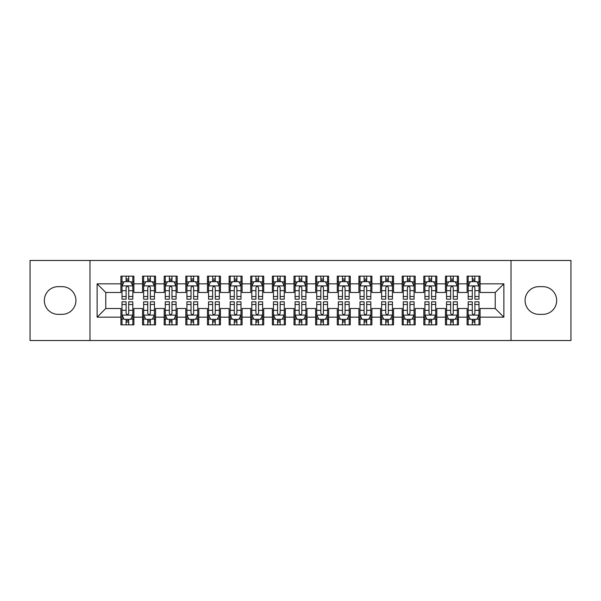 <?xml version="1.0" encoding="UTF-8"?>
<svg xmlns="http://www.w3.org/2000/svg" width="601" height="601" viewBox="0 0 601 601"><rect width="100%" height="100%" fill="white"/><g stroke="black" fill="none" stroke-linecap="round" stroke-linejoin="round"><path stroke-width="0.9" d="M511.015 340.527L570.95 340.527L570.95 260.473L511.015 260.473L511.015 340.527L89.985 340.527L89.985 260.473L30.05 260.473L30.05 340.527L89.985 340.527M511.015 260.473L89.985 260.473M97.122 317.163L97.122 283.837L120.921 283.837L120.921 292.492L105.776 292.492L105.776 308.508L97.122 317.163L120.921 317.163L120.921 324.84L133.903 324.84L133.903 317.163L142.557 317.163L142.557 324.84L155.539 324.84L155.539 317.163L164.193 317.163L164.193 324.84L177.175 324.84L177.175 317.163L185.829 317.163L185.829 324.84L198.811 324.84L198.811 317.163L207.465 317.163L207.465 324.84L220.447 324.84L220.447 317.163L229.101 317.163L229.101 324.84L242.083 324.84L242.083 317.163L250.737 317.163L250.737 324.84L263.719 324.84L263.719 317.163L272.373 317.163L272.373 324.84L285.355 324.84L285.355 317.163L294.009 317.163L294.009 324.84L306.991 324.84L306.991 317.163L315.645 317.163L315.645 324.84L328.627 324.84L328.627 317.163L337.281 317.163L337.281 324.84L350.263 324.84L350.263 317.163L358.917 317.163L358.917 324.84L371.899 324.84L371.899 317.163L380.553 317.163L380.553 324.84L393.535 324.84L393.535 317.163L402.189 317.163L402.189 324.84L415.171 324.84L415.171 317.163L423.825 317.163L423.825 324.84L436.807 324.84L436.807 317.163L445.461 317.163L445.461 324.84L458.443 324.84L458.443 317.163L467.097 317.163L467.097 324.84L480.079 324.84L480.079 308.508L495.224 308.508L495.224 292.492L480.079 292.492L480.079 283.837L503.878 283.837L503.878 317.163L480.079 317.163M480.079 283.837L480.079 276.159L467.097 276.159L467.097 283.837L458.443 283.837L458.443 276.159L445.461 276.159L445.461 283.837L436.807 283.837L436.807 276.159L423.825 276.159L423.825 283.837L415.171 283.837L415.171 276.159L402.189 276.159L402.189 283.837L393.535 283.837L393.535 276.159L380.553 276.159L380.553 283.837L371.899 283.837L371.899 276.159L358.917 276.159L358.917 283.837L350.263 283.837L350.263 276.159L337.281 276.159L337.281 283.837L328.627 283.837L328.627 276.159L315.645 276.159L315.645 283.837L306.991 283.837L306.991 276.159L294.009 276.159L294.009 283.837L285.355 283.837L285.355 276.159L272.373 276.159L272.373 283.837L263.719 283.837L263.719 276.159L250.737 276.159L250.737 283.837L242.083 283.837L242.083 276.159L229.101 276.159L229.101 283.837L220.447 283.837L220.447 276.159L207.465 276.159L207.465 283.837L198.811 283.837L198.811 276.159L185.829 276.159L185.829 283.837L177.175 283.837L177.175 276.159L164.193 276.159L164.193 283.837L155.539 283.837L155.539 276.159L142.557 276.159L142.557 283.837L133.903 283.837L133.903 276.159L120.921 276.159L120.921 283.837M458.443 317.163L458.443 308.508L467.097 308.508L467.097 317.163M503.878 283.837L495.224 292.492M436.807 317.163L436.807 308.508L445.461 308.508L445.461 317.163M467.097 283.837L467.097 292.492L458.443 292.492L458.443 283.837M415.171 317.163L415.171 308.508L423.825 308.508L423.825 317.163M445.461 283.837L445.461 292.492L436.807 292.492L436.807 283.837M393.535 317.163L393.535 308.508L402.189 308.508L402.189 317.163M423.825 283.837L423.825 292.492L415.171 292.492L415.171 283.837M371.899 317.163L371.899 308.508L380.553 308.508L380.553 317.163M402.189 283.837L402.189 292.492L393.535 292.492L393.535 283.837M350.263 317.163L350.263 308.508L358.917 308.508L358.917 317.163M380.553 283.837L380.553 292.492L371.899 292.492L371.899 283.837M328.627 317.163L328.627 308.508L337.281 308.508L337.281 317.163M358.917 283.837L358.917 292.492L350.263 292.492L350.263 283.837M306.991 317.163L306.991 308.508L315.645 308.508L315.645 317.163M337.281 283.837L337.281 292.492L328.627 292.492L328.627 283.837M285.355 317.163L285.355 308.508L294.009 308.508L294.009 317.163M315.645 283.837L315.645 292.492L306.991 292.492L306.991 283.837M263.719 317.163L263.719 308.508L272.373 308.508L272.373 317.163M294.009 283.837L294.009 292.492L285.355 292.492L285.355 283.837M242.083 317.163L242.083 308.508L250.737 308.508L250.737 317.163M272.373 283.837L272.373 292.492L263.719 292.492L263.719 283.837M220.447 317.163L220.447 308.508L229.101 308.508L229.101 317.163M250.737 283.837L250.737 292.492L242.083 292.492L242.083 283.837M198.811 317.163L198.811 308.508L207.465 308.508L207.465 317.163M229.101 283.837L229.101 292.492L220.447 292.492L220.447 283.837M177.175 317.163L177.175 308.508L185.829 308.508L185.829 317.163M207.465 283.837L207.465 292.492L198.811 292.492L198.811 283.837M155.539 317.163L155.539 308.508L164.193 308.508L164.193 317.163M185.829 283.837L185.829 292.492L177.175 292.492L177.175 283.837M133.903 317.163L133.903 308.508L142.557 308.508L142.557 317.163M164.193 283.837L164.193 292.492L155.539 292.492L155.539 283.837M105.776 308.508L120.921 308.508L120.921 317.163M142.557 283.837L142.557 292.492L133.903 292.492L133.903 283.837M467.097 281.568L468.179 281.568M478.997 281.568L480.079 281.568M445.461 281.568L446.543 281.568M457.361 281.568L458.443 281.568M423.825 281.568L424.907 281.568M435.725 281.568L436.807 281.568M402.189 281.568L403.271 281.568M414.089 281.568L415.171 281.568M380.553 281.568L381.635 281.568M392.453 281.568L393.535 281.568M358.917 281.568L359.999 281.568M370.817 281.568L371.899 281.568M337.281 281.568L338.363 281.568M349.181 281.568L350.263 281.568M315.645 281.568L316.727 281.568M327.545 281.568L328.627 281.568M294.009 281.568L295.091 281.568M305.909 281.568L306.991 281.568M272.373 281.568L273.455 281.568M284.273 281.568L285.355 281.568M250.737 281.568L251.819 281.568M262.637 281.568L263.719 281.568M229.101 281.568L230.183 281.568M241.001 281.568L242.083 281.568M207.465 281.568L208.547 281.568M219.365 281.568L220.447 281.568M185.829 281.568L186.911 281.568M197.729 281.568L198.811 281.568M164.193 281.568L165.275 281.568M176.093 281.568L177.175 281.568M142.557 281.568L143.639 281.568M154.457 281.568L155.539 281.568M120.921 281.568L122.003 281.568M132.821 281.568L133.903 281.568M120.921 319.431L122.003 319.431M132.821 319.431L133.903 319.431M142.557 319.431L143.639 319.431M154.457 319.431L155.539 319.431M164.193 319.431L165.275 319.431M176.093 319.431L177.175 319.431M185.829 319.431L186.911 319.431M197.729 319.431L198.811 319.431M207.465 319.431L208.547 319.431M219.365 319.431L220.447 319.431M229.101 319.431L230.183 319.431M241.001 319.431L242.083 319.431M250.737 319.431L251.819 319.431M262.637 319.431L263.719 319.431M272.373 319.431L273.455 319.431M284.273 319.431L285.355 319.431M294.009 319.431L295.091 319.431M305.909 319.431L306.991 319.431M315.645 319.431L316.727 319.431M327.545 319.431L328.627 319.431M337.281 319.431L338.363 319.431M349.181 319.431L350.263 319.431M358.917 319.431L359.999 319.431M370.817 319.431L371.899 319.431M380.553 319.431L381.635 319.431M392.453 319.431L393.535 319.431M402.189 319.431L403.271 319.431M414.089 319.431L415.171 319.431M423.825 319.431L424.907 319.431M435.725 319.431L436.807 319.431M445.461 319.431L446.543 319.431M457.361 319.431L458.443 319.431M467.097 319.431L468.179 319.431M478.997 319.431L480.079 319.431M97.122 283.837L105.776 292.492M495.224 308.508L503.878 317.163M58.177 286.654A13.846 13.846 0 0 0 44.331 300.5A13.846 13.846 0 0 0 58.177 314.346L62.068 314.346A13.846 13.846 0 0 0 75.921 300.5A13.846 13.846 0 0 0 62.068 286.654L58.177 286.654M542.823 314.346A13.846 13.846 0 0 0 556.669 300.5A13.846 13.846 0 0 0 542.823 286.654L538.932 286.654A13.846 13.846 0 0 0 525.079 300.5A13.846 13.846 0 0 0 538.932 314.346L542.823 314.346M128.712 278.969L126.112 278.969M132.821 296.488L128.712 296.488L128.712 299.2L132.821 299.2L132.821 286.001L130.657 281.674L124.167 281.674L122.003 286.001L122.003 299.2L126.112 299.2L126.112 296.488L122.003 296.488M122.003 286.001L122.003 276.159M132.821 286.001L132.821 276.159M126.112 281.674L126.112 276.159M128.712 276.159L128.712 281.674M128.712 296.488L128.712 287.624C127.848 285.956 126.984 285.956 126.112 287.624L126.112 296.488M128.712 281.568L126.112 281.568M126.112 322.031L128.712 322.031M122.003 304.512L126.112 304.512L126.112 301.8L122.003 301.8L122.003 314.999L124.167 319.326L130.657 319.326L132.821 314.999L132.821 301.8L128.712 301.8L128.712 304.512L132.821 304.512M132.821 314.999L132.821 324.84M122.003 314.999L122.003 324.84M128.712 319.326L128.712 324.84M126.112 324.84L126.112 319.326M126.112 304.512L126.112 313.376C126.976 315.044 127.84 315.044 128.712 313.376L128.712 304.512M126.112 319.431L128.712 319.431M150.348 278.969L147.748 278.969M154.457 296.488L150.348 296.488L150.348 299.2L154.457 299.2L154.457 286.001L152.293 281.674L145.803 281.674L143.639 286.001L143.639 299.2L147.748 299.2L147.748 296.488L143.639 296.488M143.639 286.001L143.639 276.159M154.457 286.001L154.457 276.159M147.748 281.674L147.748 276.159M150.348 276.159L150.348 281.674M150.348 296.488L150.348 287.624C149.484 285.956 148.62 285.956 147.748 287.624L147.748 296.488M150.348 281.568L147.748 281.568M171.984 278.969L169.384 278.969M176.093 296.488L171.984 296.488L171.984 299.2L176.093 299.2L176.093 286.001L173.929 281.674L167.439 281.674L165.275 286.001L165.275 299.2L169.384 299.2L169.384 296.488L165.275 296.488M165.275 286.001L165.275 276.159M176.093 286.001L176.093 276.159M169.384 281.674L169.384 276.159M171.984 276.159L171.984 281.674M171.984 296.488L171.984 287.624C171.12 285.956 170.256 285.956 169.384 287.624L169.384 296.488M171.984 281.568L169.384 281.568M147.748 322.031L150.348 322.031M143.639 304.512L147.748 304.512L147.748 301.8L143.639 301.8L143.639 314.999L145.803 319.326L152.293 319.326L154.457 314.999L154.457 301.8L150.348 301.8L150.348 304.512L154.457 304.512M154.457 314.999L154.457 324.84M143.639 314.999L143.639 324.84M150.348 319.326L150.348 324.84M147.748 324.84L147.748 319.326M147.748 304.512L147.748 313.376C148.612 315.044 149.476 315.044 150.348 313.376L150.348 304.512M147.748 319.431L150.348 319.431M169.384 322.031L171.984 322.031M165.275 304.512L169.384 304.512L169.384 301.8L165.275 301.8L165.275 314.999L167.439 319.326L173.929 319.326L176.093 314.999L176.093 301.8L171.984 301.8L171.984 304.512L176.093 304.512M176.093 314.999L176.093 324.84M165.275 314.999L165.275 324.84M171.984 319.326L171.984 324.84M169.384 324.84L169.384 319.326M169.384 304.512L169.384 313.376C170.248 315.044 171.112 315.044 171.984 313.376L171.984 304.512M169.384 319.431L171.984 319.431M193.62 278.969L191.02 278.969M197.729 296.488L193.62 296.488L193.62 299.2L197.729 299.2L197.729 286.001L195.565 281.674L189.075 281.674L186.911 286.001L186.911 299.2L191.02 299.2L191.02 296.488L186.911 296.488M186.911 286.001L186.911 276.159M197.729 286.001L197.729 276.159M191.02 281.674L191.02 276.159M193.62 276.159L193.62 281.674M193.62 296.488L193.62 287.624C192.756 285.956 191.892 285.956 191.02 287.624L191.02 296.488M193.62 281.568L191.02 281.568M215.256 278.969L212.656 278.969M219.365 296.488L215.256 296.488L215.256 299.2L219.365 299.2L219.365 286.001L217.201 281.674L210.711 281.674L208.547 286.001L208.547 299.2L212.656 299.2L212.656 296.488L208.547 296.488M208.547 286.001L208.547 276.159M219.365 286.001L219.365 276.159M212.656 281.674L212.656 276.159M215.256 276.159L215.256 281.674M215.256 296.488L215.256 287.624C214.392 285.956 213.528 285.956 212.656 287.624L212.656 296.488M215.256 281.568L212.656 281.568M191.02 322.031L193.62 322.031M186.911 304.512L191.02 304.512L191.02 301.8L186.911 301.8L186.911 314.999L189.075 319.326L195.565 319.326L197.729 314.999L197.729 301.8L193.62 301.8L193.62 304.512L197.729 304.512M197.729 314.999L197.729 324.84M186.911 314.999L186.911 324.84M193.62 319.326L193.62 324.84M191.02 324.84L191.02 319.326M191.02 304.512L191.02 313.376C191.884 315.044 192.748 315.044 193.62 313.376L193.62 304.512M191.02 319.431L193.62 319.431M212.656 322.031L215.256 322.031M208.547 304.512L212.656 304.512L212.656 301.8L208.547 301.8L208.547 314.999L210.711 319.326L217.201 319.326L219.365 314.999L219.365 301.8L215.256 301.8L215.256 304.512L219.365 304.512M219.365 314.999L219.365 324.84M208.547 314.999L208.547 324.84M215.256 319.326L215.256 324.84M212.656 324.84L212.656 319.326M212.656 304.512L212.656 313.376C213.52 315.044 214.384 315.044 215.256 313.376L215.256 304.512M212.656 319.431L215.256 319.431M236.892 278.969L234.292 278.969M241.001 296.488L236.892 296.488L236.892 299.2L241.001 299.2L241.001 286.001L238.837 281.674L232.347 281.674L230.183 286.001L230.183 299.2L234.292 299.2L234.292 296.488L230.183 296.488M230.183 286.001L230.183 276.159M241.001 286.001L241.001 276.159M234.292 281.674L234.292 276.159M236.892 276.159L236.892 281.674M236.892 296.488L236.892 287.624C236.028 285.956 235.164 285.956 234.292 287.624L234.292 296.488M236.892 281.568L234.292 281.568M234.292 322.031L236.892 322.031M230.183 304.512L234.292 304.512L234.292 301.8L230.183 301.8L230.183 314.999L232.347 319.326L238.837 319.326L241.001 314.999L241.001 301.8L236.892 301.8L236.892 304.512L241.001 304.512M241.001 314.999L241.001 324.84M230.183 314.999L230.183 324.84M236.892 319.326L236.892 324.84M234.292 324.84L234.292 319.326M234.292 304.512L234.292 313.376C235.156 315.044 236.02 315.044 236.892 313.376L236.892 304.512M234.292 319.431L236.892 319.431M258.528 278.969L255.928 278.969M262.637 296.488L258.528 296.488L258.528 299.2L262.637 299.2L262.637 286.001L260.473 281.674L253.983 281.674L251.819 286.001L251.819 299.2L255.928 299.2L255.928 296.488L251.819 296.488M251.819 286.001L251.819 276.159M262.637 286.001L262.637 276.159M255.928 281.674L255.928 276.159M258.528 276.159L258.528 281.674M258.528 296.488L258.528 287.624C257.664 285.956 256.8 285.956 255.928 287.624L255.928 296.488M258.528 281.568L255.928 281.568M255.928 322.031L258.528 322.031M251.819 304.512L255.928 304.512L255.928 301.8L251.819 301.8L251.819 314.999L253.983 319.326L260.473 319.326L262.637 314.999L262.637 301.8L258.528 301.8L258.528 304.512L262.637 304.512M262.637 314.999L262.637 324.84M251.819 314.999L251.819 324.84M258.528 319.326L258.528 324.84M255.928 324.84L255.928 319.326M255.928 304.512L255.928 313.376C256.792 315.044 257.656 315.044 258.528 313.376L258.528 304.512M255.928 319.431L258.528 319.431M280.164 278.969L277.564 278.969M284.273 296.488L280.164 296.488L280.164 299.2L284.273 299.2L284.273 286.001L282.109 281.674L275.619 281.674L273.455 286.001L273.455 299.2L277.564 299.2L277.564 296.488L273.455 296.488M273.455 286.001L273.455 276.159M284.273 286.001L284.273 276.159M277.564 281.674L277.564 276.159M280.164 276.159L280.164 281.674M280.164 296.488L280.164 287.624C279.3 285.956 278.436 285.956 277.564 287.624L277.564 296.488M280.164 281.568L277.564 281.568M277.564 322.031L280.164 322.031M273.455 304.512L277.564 304.512L277.564 301.8L273.455 301.8L273.455 314.999L275.619 319.326L282.109 319.326L284.273 314.999L284.273 301.8L280.164 301.8L280.164 304.512L284.273 304.512M284.273 314.999L284.273 324.84M273.455 314.999L273.455 324.84M280.164 319.326L280.164 324.84M277.564 324.84L277.564 319.326M277.564 304.512L277.564 313.376C278.428 315.044 279.292 315.044 280.164 313.376L280.164 304.512M277.564 319.431L280.164 319.431M301.8 278.969L299.2 278.969M305.909 296.488L301.8 296.488L301.8 299.2L305.909 299.2L305.909 286.001L303.745 281.674L297.255 281.674L295.091 286.001L295.091 299.2L299.2 299.2L299.2 296.488L295.091 296.488M295.091 286.001L295.091 276.159M305.909 286.001L305.909 276.159M299.2 281.674L299.2 276.159M301.8 276.159L301.8 281.674M301.8 296.488L301.8 287.624C300.936 285.956 300.072 285.956 299.2 287.624L299.2 296.488M301.8 281.568L299.2 281.568M299.2 322.031L301.8 322.031M295.091 304.512L299.2 304.512L299.2 301.8L295.091 301.8L295.091 314.999L297.255 319.326L303.745 319.326L305.909 314.999L305.909 301.8L301.8 301.8L301.8 304.512L305.909 304.512M305.909 314.999L305.909 324.84M295.091 314.999L295.091 324.84M301.8 319.326L301.8 324.84M299.2 324.84L299.2 319.326M299.2 304.512L299.2 313.376C300.064 315.044 300.928 315.044 301.8 313.376L301.8 304.512M299.2 319.431L301.8 319.431M323.436 278.969L320.836 278.969M327.545 296.488L323.436 296.488L323.436 299.2L327.545 299.2L327.545 286.001L325.381 281.674L318.891 281.674L316.727 286.001L316.727 299.2L320.836 299.2L320.836 296.488L316.727 296.488M316.727 286.001L316.727 276.159M327.545 286.001L327.545 276.159M320.836 281.674L320.836 276.159M323.436 276.159L323.436 281.674M323.436 296.488L323.436 287.624C322.572 285.956 321.708 285.956 320.836 287.624L320.836 296.488M323.436 281.568L320.836 281.568M320.836 322.031L323.436 322.031M316.727 304.512L320.836 304.512L320.836 301.8L316.727 301.8L316.727 314.999L318.891 319.326L325.381 319.326L327.545 314.999L327.545 301.8L323.436 301.8L323.436 304.512L327.545 304.512M327.545 314.999L327.545 324.84M316.727 314.999L316.727 324.84M323.436 319.326L323.436 324.84M320.836 324.84L320.836 319.326M320.836 304.512L320.836 313.376C321.7 315.044 322.564 315.044 323.436 313.376L323.436 304.512M320.836 319.431L323.436 319.431M345.072 278.969L342.472 278.969M349.181 296.488L345.072 296.488L345.072 299.2L349.181 299.2L349.181 286.001L347.017 281.674L340.527 281.674L338.363 286.001L338.363 299.2L342.472 299.2L342.472 296.488L338.363 296.488M338.363 286.001L338.363 276.159M349.181 286.001L349.181 276.159M342.472 281.674L342.472 276.159M345.072 276.159L345.072 281.674M345.072 296.488L345.072 287.624C344.208 285.956 343.344 285.956 342.472 287.624L342.472 296.488M345.072 281.568L342.472 281.568M342.472 322.031L345.072 322.031M338.363 304.512L342.472 304.512L342.472 301.8L338.363 301.8L338.363 314.999L340.527 319.326L347.017 319.326L349.181 314.999L349.181 301.8L345.072 301.8L345.072 304.512L349.181 304.512M349.181 314.999L349.181 324.84M338.363 314.999L338.363 324.84M345.072 319.326L345.072 324.84M342.472 324.84L342.472 319.326M342.472 304.512L342.472 313.376C343.336 315.044 344.2 315.044 345.072 313.376L345.072 304.512M342.472 319.431L345.072 319.431M366.708 278.969L364.108 278.969M370.817 296.488L366.708 296.488L366.708 299.2L370.817 299.2L370.817 286.001L368.653 281.674L362.163 281.674L359.999 286.001L359.999 299.2L364.108 299.2L364.108 296.488L359.999 296.488M359.999 286.001L359.999 276.159M370.817 286.001L370.817 276.159M364.108 281.674L364.108 276.159M366.708 276.159L366.708 281.674M366.708 296.488L366.708 287.624C365.844 285.956 364.98 285.956 364.108 287.624L364.108 296.488M366.708 281.568L364.108 281.568M364.108 322.031L366.708 322.031M359.999 304.512L364.108 304.512L364.108 301.8L359.999 301.8L359.999 314.999L362.163 319.326L368.653 319.326L370.817 314.999L370.817 301.8L366.708 301.8L366.708 304.512L370.817 304.512M370.817 314.999L370.817 324.84M359.999 314.999L359.999 324.84M366.708 319.326L366.708 324.84M364.108 324.84L364.108 319.326M364.108 304.512L364.108 313.376C364.972 315.044 365.836 315.044 366.708 313.376L366.708 304.512M364.108 319.431L366.708 319.431M388.344 278.969L385.744 278.969M392.453 296.488L388.344 296.488L388.344 299.2L392.453 299.2L392.453 286.001L390.289 281.674L383.799 281.674L381.635 286.001L381.635 299.2L385.744 299.2L385.744 296.488L381.635 296.488M381.635 286.001L381.635 276.159M392.453 286.001L392.453 276.159M385.744 281.674L385.744 276.159M388.344 276.159L388.344 281.674M388.344 296.488L388.344 287.624C387.48 285.956 386.616 285.956 385.744 287.624L385.744 296.488M388.344 281.568L385.744 281.568M385.744 322.031L388.344 322.031M381.635 304.512L385.744 304.512L385.744 301.8L381.635 301.8L381.635 314.999L383.799 319.326L390.289 319.326L392.453 314.999L392.453 301.8L388.344 301.8L388.344 304.512L392.453 304.512M392.453 314.999L392.453 324.84M381.635 314.999L381.635 324.84M388.344 319.326L388.344 324.84M385.744 324.84L385.744 319.326M385.744 304.512L385.744 313.376C386.608 315.044 387.472 315.044 388.344 313.376L388.344 304.512M385.744 319.431L388.344 319.431M409.98 278.969L407.38 278.969M414.089 296.488L409.98 296.488L409.98 299.2L414.089 299.2L414.089 286.001L411.925 281.674L405.435 281.674L403.271 286.001L403.271 299.2L407.38 299.2L407.38 296.488L403.271 296.488M403.271 286.001L403.271 276.159M414.089 286.001L414.089 276.159M407.38 281.674L407.38 276.159M409.98 276.159L409.98 281.674M409.98 296.488L409.98 287.624C409.116 285.956 408.252 285.956 407.38 287.624L407.38 296.488M409.98 281.568L407.38 281.568M407.38 322.031L409.98 322.031M403.271 304.512L407.38 304.512L407.38 301.8L403.271 301.8L403.271 314.999L405.435 319.326L411.925 319.326L414.089 314.999L414.089 301.8L409.98 301.8L409.98 304.512L414.089 304.512M414.089 314.999L414.089 324.84M403.271 314.999L403.271 324.84M409.98 319.326L409.98 324.84M407.38 324.84L407.38 319.326M407.38 304.512L407.38 313.376C408.244 315.044 409.108 315.044 409.98 313.376L409.98 304.512M407.38 319.431L409.98 319.431M431.616 278.969L429.016 278.969M435.725 296.488L431.616 296.488L431.616 299.2L435.725 299.2L435.725 286.001L433.561 281.674L427.071 281.674L424.907 286.001L424.907 299.2L429.016 299.2L429.016 296.488L424.907 296.488M424.907 286.001L424.907 276.159M435.725 286.001L435.725 276.159M429.016 281.674L429.016 276.159M431.616 276.159L431.616 281.674M431.616 296.488L431.616 287.624C430.752 285.956 429.888 285.956 429.016 287.624L429.016 296.488M431.616 281.568L429.016 281.568M429.016 322.031L431.616 322.031M424.907 304.512L429.016 304.512L429.016 301.8L424.907 301.8L424.907 314.999L427.071 319.326L433.561 319.326L435.725 314.999L435.725 301.8L431.616 301.8L431.616 304.512L435.725 304.512M435.725 314.999L435.725 324.84M424.907 314.999L424.907 324.84M431.616 319.326L431.616 324.84M429.016 324.84L429.016 319.326M429.016 304.512L429.016 313.376C429.88 315.044 430.744 315.044 431.616 313.376L431.616 304.512M429.016 319.431L431.616 319.431M453.252 278.969L450.652 278.969M457.361 296.488L453.252 296.488L453.252 299.2L457.361 299.2L457.361 286.001L455.197 281.674L448.707 281.674L446.543 286.001L446.543 299.2L450.652 299.2L450.652 296.488L446.543 296.488M446.543 286.001L446.543 276.159M457.361 286.001L457.361 276.159M450.652 281.674L450.652 276.159M453.252 276.159L453.252 281.674M453.252 296.488L453.252 287.624C452.388 285.956 451.524 285.956 450.652 287.624L450.652 296.488M453.252 281.568L450.652 281.568M450.652 322.031L453.252 322.031M446.543 304.512L450.652 304.512L450.652 301.8L446.543 301.8L446.543 314.999L448.707 319.326L455.197 319.326L457.361 314.999L457.361 301.8L453.252 301.8L453.252 304.512L457.361 304.512M457.361 314.999L457.361 324.84M446.543 314.999L446.543 324.84M453.252 319.326L453.252 324.84M450.652 324.84L450.652 319.326M450.652 304.512L450.652 313.376C451.516 315.044 452.38 315.044 453.252 313.376L453.252 304.512M450.652 319.431L453.252 319.431M474.888 278.969L472.288 278.969M478.997 296.488L474.888 296.488L474.888 299.2L478.997 299.2L478.997 286.001L476.833 281.674L470.343 281.674L468.179 286.001L468.179 299.2L472.288 299.2L472.288 296.488L468.179 296.488M468.179 286.001L468.179 276.159M478.997 286.001L478.997 276.159M472.288 281.674L472.288 276.159M474.888 276.159L474.888 281.674M474.888 296.488L474.888 287.624C474.024 285.956 473.16 285.956 472.288 287.624L472.288 296.488M474.888 281.568L472.288 281.568M472.288 322.031L474.888 322.031M468.179 304.512L472.288 304.512L472.288 301.8L468.179 301.8L468.179 314.999L470.343 319.326L476.833 319.326L478.997 314.999L478.997 301.8L474.888 301.8L474.888 304.512L478.997 304.512M478.997 314.999L478.997 324.84M468.179 314.999L468.179 324.84M474.888 319.326L474.888 324.84M472.288 324.84L472.288 319.326M472.288 304.512L472.288 313.376C473.152 315.044 474.016 315.044 474.888 313.376L474.888 304.512M472.288 319.431L474.888 319.431M132.768 285.896L122.056 285.896M122.003 281.937L124.039 281.937M130.785 281.937L132.821 281.937M126.112 290.689L122.003 290.689M132.821 290.689L128.712 290.689M128.712 280.351L126.112 280.351M122.056 315.104L132.768 315.104M132.821 319.063L130.785 319.063M124.039 319.063L122.003 319.063M128.712 310.311L132.821 310.311M122.003 310.311L126.112 310.311M126.112 320.649L128.712 320.649M154.404 285.896L143.692 285.896M143.639 281.937L145.675 281.937M152.421 281.937L154.457 281.937M147.748 290.689L143.639 290.689M154.457 290.689L150.348 290.689M150.348 280.351L147.748 280.351M176.04 285.896L165.328 285.896M165.275 281.937L167.311 281.937M174.057 281.937L176.093 281.937M169.384 290.689L165.275 290.689M176.093 290.689L171.984 290.689M171.984 280.351L169.384 280.351M143.692 315.104L154.404 315.104M154.457 319.063L152.421 319.063M145.675 319.063L143.639 319.063M150.348 310.311L154.457 310.311M143.639 310.311L147.748 310.311M147.748 320.649L150.348 320.649M165.328 315.104L176.04 315.104M176.093 319.063L174.057 319.063M167.311 319.063L165.275 319.063M171.984 310.311L176.093 310.311M165.275 310.311L169.384 310.311M169.384 320.649L171.984 320.649M197.676 285.896L186.964 285.896M186.911 281.937L188.947 281.937M195.693 281.937L197.729 281.937M191.02 290.689L186.911 290.689M197.729 290.689L193.62 290.689M193.62 280.351L191.02 280.351M219.312 285.896L208.6 285.896M208.547 281.937L210.583 281.937M217.329 281.937L219.365 281.937M212.656 290.689L208.547 290.689M219.365 290.689L215.256 290.689M215.256 280.351L212.656 280.351M186.964 315.104L197.676 315.104M197.729 319.063L195.693 319.063M188.947 319.063L186.911 319.063M193.62 310.311L197.729 310.311M186.911 310.311L191.02 310.311M191.02 320.649L193.62 320.649M208.6 315.104L219.312 315.104M219.365 319.063L217.329 319.063M210.583 319.063L208.547 319.063M215.256 310.311L219.365 310.311M208.547 310.311L212.656 310.311M212.656 320.649L215.256 320.649M240.948 285.896L230.236 285.896M230.183 281.937L232.219 281.937M238.965 281.937L241.001 281.937M234.292 290.689L230.183 290.689M241.001 290.689L236.892 290.689M236.892 280.351L234.292 280.351M230.236 315.104L240.948 315.104M241.001 319.063L238.965 319.063M232.219 319.063L230.183 319.063M236.892 310.311L241.001 310.311M230.183 310.311L234.292 310.311M234.292 320.649L236.892 320.649M262.584 285.896L251.872 285.896M251.819 281.937L253.855 281.937M260.601 281.937L262.637 281.937M255.928 290.689L251.819 290.689M262.637 290.689L258.528 290.689M258.528 280.351L255.928 280.351M251.872 315.104L262.584 315.104M262.637 319.063L260.601 319.063M253.855 319.063L251.819 319.063M258.528 310.311L262.637 310.311M251.819 310.311L255.928 310.311M255.928 320.649L258.528 320.649M284.22 285.896L273.508 285.896M273.455 281.937L275.491 281.937M282.237 281.937L284.273 281.937M277.564 290.689L273.455 290.689M284.273 290.689L280.164 290.689M280.164 280.351L277.564 280.351M273.508 315.104L284.22 315.104M284.273 319.063L282.237 319.063M275.491 319.063L273.455 319.063M280.164 310.311L284.273 310.311M273.455 310.311L277.564 310.311M277.564 320.649L280.164 320.649M305.856 285.896L295.144 285.896M295.091 281.937L297.127 281.937M303.873 281.937L305.909 281.937M299.2 290.689L295.091 290.689M305.909 290.689L301.8 290.689M301.8 280.351L299.2 280.351M295.144 315.104L305.856 315.104M305.909 319.063L303.873 319.063M297.127 319.063L295.091 319.063M301.8 310.311L305.909 310.311M295.091 310.311L299.2 310.311M299.2 320.649L301.8 320.649M327.492 285.896L316.78 285.896M316.727 281.937L318.763 281.937M325.509 281.937L327.545 281.937M320.836 290.689L316.727 290.689M327.545 290.689L323.436 290.689M323.436 280.351L320.836 280.351M316.78 315.104L327.492 315.104M327.545 319.063L325.509 319.063M318.763 319.063L316.727 319.063M323.436 310.311L327.545 310.311M316.727 310.311L320.836 310.311M320.836 320.649L323.436 320.649M349.128 285.896L338.416 285.896M338.363 281.937L340.399 281.937M347.145 281.937L349.181 281.937M342.472 290.689L338.363 290.689M349.181 290.689L345.072 290.689M345.072 280.351L342.472 280.351M338.416 315.104L349.128 315.104M349.181 319.063L347.145 319.063M340.399 319.063L338.363 319.063M345.072 310.311L349.181 310.311M338.363 310.311L342.472 310.311M342.472 320.649L345.072 320.649M370.764 285.896L360.052 285.896M359.999 281.937L362.035 281.937M368.781 281.937L370.817 281.937M364.108 290.689L359.999 290.689M370.817 290.689L366.708 290.689M366.708 280.351L364.108 280.351M360.052 315.104L370.764 315.104M370.817 319.063L368.781 319.063M362.035 319.063L359.999 319.063M366.708 310.311L370.817 310.311M359.999 310.311L364.108 310.311M364.108 320.649L366.708 320.649M392.4 285.896L381.688 285.896M381.635 281.937L383.671 281.937M390.417 281.937L392.453 281.937M385.744 290.689L381.635 290.689M392.453 290.689L388.344 290.689M388.344 280.351L385.744 280.351M381.688 315.104L392.4 315.104M392.453 319.063L390.417 319.063M383.671 319.063L381.635 319.063M388.344 310.311L392.453 310.311M381.635 310.311L385.744 310.311M385.744 320.649L388.344 320.649M414.036 285.896L403.324 285.896M403.271 281.937L405.307 281.937M412.053 281.937L414.089 281.937M407.38 290.689L403.271 290.689M414.089 290.689L409.98 290.689M409.98 280.351L407.38 280.351M403.324 315.104L414.036 315.104M414.089 319.063L412.053 319.063M405.307 319.063L403.271 319.063M409.98 310.311L414.089 310.311M403.271 310.311L407.38 310.311M407.38 320.649L409.98 320.649M435.672 285.896L424.96 285.896M424.907 281.937L426.943 281.937M433.689 281.937L435.725 281.937M429.016 290.689L424.907 290.689M435.725 290.689L431.616 290.689M431.616 280.351L429.016 280.351M424.96 315.104L435.672 315.104M435.725 319.063L433.689 319.063M426.943 319.063L424.907 319.063M431.616 310.311L435.725 310.311M424.907 310.311L429.016 310.311M429.016 320.649L431.616 320.649M457.308 285.896L446.596 285.896M446.543 281.937L448.579 281.937M455.325 281.937L457.361 281.937M450.652 290.689L446.543 290.689M457.361 290.689L453.252 290.689M453.252 280.351L450.652 280.351M446.596 315.104L457.308 315.104M457.361 319.063L455.325 319.063M448.579 319.063L446.543 319.063M453.252 310.311L457.361 310.311M446.543 310.311L450.652 310.311M450.652 320.649L453.252 320.649M478.944 285.896L468.232 285.896M468.179 281.937L470.215 281.937M476.961 281.937L478.997 281.937M472.288 290.689L468.179 290.689M478.997 290.689L474.888 290.689M474.888 280.351L472.288 280.351M468.232 315.104L478.944 315.104M478.997 319.063L476.961 319.063M470.215 319.063L468.179 319.063M474.888 310.311L478.997 310.311M468.179 310.311L472.288 310.311M472.288 320.649L474.888 320.649"/></g></svg>
